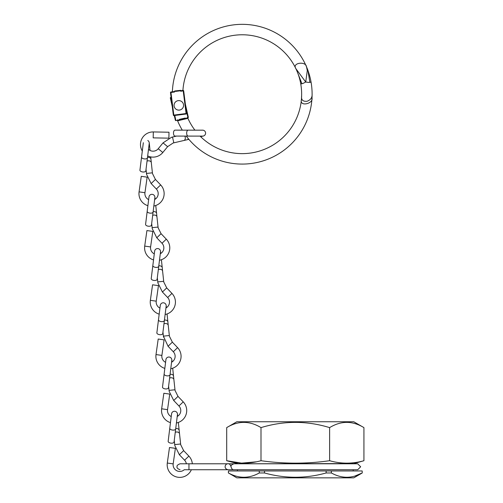 <?xml version="1.0" encoding="UTF-8"?>
<svg xmlns="http://www.w3.org/2000/svg" width="503" height="503" viewBox="0 0 503 503"><rect width="100%" height="100%" fill="white"/><g stroke="black" fill="none" stroke-linecap="round" stroke-linejoin="round"><path stroke-width="0.75" d="M353.194 470.959L353.194 469.739M353.194 463.797L363.927 460.71C352.49 463.961 341.059 463.961 329.622 460.71C306.824 463.961 283.95 463.961 261 460.71C249.57 463.961 238.133 463.961 226.696 460.71L241.534 463.125L256.367 461.817M237.435 463.797L353.194 463.59M237.435 470.959L237.435 469.739M228.444 472.965L228.444 470.959L259.252 470.959L259.252 472.965C249.029 478.68 238.762 478.68 228.444 472.965L236.838 477.85L353.785 477.85L362.248 472.965L362.179 470.959L362.248 472.965M355.049 475.995L362.179 472.965C351.955 478.68 341.688 478.68 331.37 472.965L331.37 470.959L362.179 470.959M326.12 472.965C305.629 478.674 285.088 478.674 264.503 472.965L264.503 470.959L326.12 470.959L326.12 472.965L331.37 472.965M259.252 472.965L264.503 472.965M228.375 472.965L228.444 470.959M237.435 463.59L226.696 460.71L226.696 427.613C238.101 420.64 249.538 420.64 261 427.613C283.944 420.64 306.817 420.64 329.622 427.613C341.028 420.64 352.465 420.64 363.927 427.613L353.785 421.753L236.838 421.753L226.696 427.613M363.927 460.71L363.927 427.613M329.622 460.71L329.622 427.613M261 460.71L261 427.613M326.12 470.959L331.37 470.959M259.252 470.959L264.503 470.959M153.308 131.931L153.195 137.872L168.882 138.162L168.995 132.22L153.308 131.931A12.6 12.6 0 0 0 142.299 151.051M147.681 155.911A12.6 12.6 0 0 0 162.815 152.51L167.625 146.65L173.107 143.009L183.834 140.507A2.974 2.1 -102.9 0 0 185.217 137.137A2.974 2.1 -102.9 0 0 184.821 136.093M148.498 149.353A6.658 6.658 0 0 0 158.225 148.743L163.029 142.883L171.523 137.288L172.491 137.011L173.824 142.808L173.107 143.009M201.961 130.239A2.974 2.974 0 0 1 205.595 133.138A2.974 2.974 0 0 1 202.621 136.112L174.975 136.08A2.974 1.484 90.1 0 1 173.504 133.452A2.974 1.484 90.1 0 1 174.981 130.139L188.153 130.151A2.974 1.484 90.1 0 0 186.663 133.119A2.974 1.484 90.1 0 0 186.676 133.465A2.974 1.484 90.1 0 0 188.147 136.093M171.523 137.288L176.547 136.08M167.625 146.65L163.029 142.883M139.073 191.863L144.952 192.699L147.153 177.163L141.268 176.333L139.073 191.863A12.6 12.6 0 0 0 147.895 205.689M153.843 206.016A12.6 12.6 0 0 0 160.658 184.934L155.427 179.452L152.484 173.56L151.302 162.607A2.974 2.1 174.1 0 0 148.133 160.828A2.974 2.1 174.1 0 0 147.039 161.092M144.952 192.699A6.658 6.658 0 0 0 148.643 199.622M154.647 199.521A6.658 6.658 0 0 0 156.358 189.034L151.126 183.551L146.612 174.44L146.455 173.441L152.365 172.825L152.484 173.56M147.781 140.494A2.974 2.974 0 0 1 149.228 143.424L145.832 170.869A2.974 1.484 7.1 0 1 143.041 172.007A2.974 1.484 7.1 0 1 139.935 170.133L141.557 157.062A2.974 1.484 7.1 0 0 144.317 158.898A2.974 1.484 7.1 0 0 144.657 158.935A2.974 1.484 7.1 0 0 147.448 157.791M146.612 174.44L146.027 169.304M155.427 179.452L151.126 183.551M150.359 300.335L156.244 301.165L158.445 285.635L152.56 284.799L150.359 300.335A12.6 12.6 0 0 0 159.181 314.155M165.129 314.488A12.6 12.6 0 0 0 171.951 293.406L166.719 287.917L163.771 282.026L162.595 271.079A2.974 2.1 174.1 0 0 159.42 269.3A2.974 2.1 174.1 0 0 158.332 269.564M156.244 301.165A6.658 6.658 0 0 0 159.935 308.088M165.933 307.987A6.658 6.658 0 0 0 167.65 297.506L162.419 292.023L157.898 282.906L157.747 281.913L163.657 281.296L163.771 282.026M154.616 251.84A2.974 2.974 0 0 1 157.936 248.583A2.974 2.974 0 0 1 160.52 251.896L157.125 279.335A2.974 1.484 7.1 0 1 154.333 280.479A2.974 1.484 7.1 0 1 151.227 278.605L152.843 265.527A2.974 1.484 7.1 0 0 155.609 267.37A2.974 1.484 7.1 0 0 155.949 267.401A2.974 1.484 7.1 0 0 158.741 266.263M157.898 282.906L157.313 277.775M166.719 287.917L162.419 292.023M144.713 246.099L150.598 246.929L152.799 231.399L146.914 230.569L144.713 246.099A12.6 12.6 0 0 0 153.541 259.919M159.482 260.252A12.6 12.6 0 0 0 166.304 239.17L161.073 233.688L158.131 227.796L156.949 216.843A2.974 2.1 174.1 0 0 153.773 215.064A2.974 2.1 174.1 0 0 152.686 215.328M150.598 246.929A6.658 6.658 0 0 0 154.289 253.858M160.287 253.757A6.658 6.658 0 0 0 162.004 243.27L156.773 237.787L152.252 228.67L152.101 227.677L158.011 227.06L158.131 227.796M148.97 197.604A2.974 2.974 0 0 1 152.29 194.347A2.974 2.974 0 0 1 154.874 197.66L151.478 225.099A2.974 1.484 7.1 0 1 148.687 226.243A2.974 1.484 7.1 0 1 145.581 224.369L147.197 211.298A2.974 1.484 7.1 0 0 149.963 213.134A2.974 1.484 7.1 0 0 150.303 213.165A2.974 1.484 7.1 0 0 153.094 212.027M152.252 228.67L151.673 223.539M161.073 233.688L156.773 237.787M156.005 354.571L161.891 355.401L164.091 339.871L158.206 339.035L156.005 354.571A12.6 12.6 0 0 0 164.827 368.391M170.775 368.724A12.6 12.6 0 0 0 177.59 347.636L172.359 342.153L169.417 336.262L168.235 325.315A2.974 2.1 174.1 0 0 165.066 323.53A2.974 2.1 174.1 0 0 163.978 323.8M161.891 355.401A6.658 6.658 0 0 0 165.581 362.323M171.58 362.223A6.658 6.658 0 0 0 173.296 351.742L168.065 346.259L163.393 336.149M160.262 306.069A2.974 2.974 0 0 1 163.582 302.812A2.974 2.974 0 0 1 166.166 306.132L162.765 333.571A2.974 1.484 7.1 0 1 159.973 334.709A2.974 1.484 7.1 0 1 156.867 332.841L158.489 319.763A2.974 1.484 7.1 0 0 161.256 321.606A2.974 1.484 7.1 0 0 161.595 321.637A2.974 1.484 7.1 0 0 164.387 320.493M162.959 332.011L163.393 336.142L169.304 335.526L169.417 336.262M172.359 342.153L168.065 346.259M161.652 408.801L167.537 409.637L169.731 394.101L163.852 393.271L161.652 408.801A12.6 12.6 0 0 0 170.473 422.627M176.421 422.954A12.6 12.6 0 0 0 183.237 401.872L178.005 396.389L175.063 390.498L173.881 379.551A2.974 2.1 174.1 0 0 170.712 377.766A2.974 2.1 174.1 0 0 169.624 378.03M167.537 409.637A6.658 6.658 0 0 0 171.221 416.559M177.226 416.459A6.658 6.658 0 0 0 178.936 405.971L173.705 400.489L169.19 391.378L169.033 390.378L174.943 389.762L175.063 390.498M165.902 360.305A2.974 2.974 0 0 1 169.228 357.048A2.974 2.974 0 0 1 171.806 360.362L168.411 387.807A2.974 1.484 7.1 0 1 165.619 388.945A2.974 1.484 7.1 0 1 162.513 387.071L164.135 373.999A2.974 1.484 7.1 0 0 166.902 375.842A2.974 1.484 7.1 0 0 167.241 375.873A2.974 1.484 7.1 0 0 170.033 374.729M169.19 391.378L168.606 386.241M178.005 396.389L173.705 400.489M167.298 463.037L173.177 463.873L175.377 448.336L169.492 447.507L167.298 463.037A12.6 12.6 0 0 0 191.36 469.739M192.328 463.797A12.6 12.6 0 0 0 188.883 456.108L183.652 450.625L180.709 444.734L179.527 433.781A2.974 2.1 174.1 0 0 176.352 432.002A2.974 2.1 174.1 0 0 175.264 432.266M173.177 463.873A6.658 6.658 0 0 0 184.23 469.739L188.958 469.739L188.958 463.797L180.043 463.797C177.634 464.747 176.647 465.734 177.075 466.771C176.647 467.803 177.634 468.796 180.043 469.739M186.349 463.797A6.658 6.658 0 0 0 184.582 460.207L179.351 454.725L174.837 445.608L174.679 444.614L180.59 443.998L180.709 444.734M171.548 414.541A2.974 2.974 0 0 1 174.868 411.284A2.974 2.974 0 0 1 177.452 414.598L174.057 442.036A2.974 1.484 7.1 0 1 171.265 443.181A2.974 1.484 7.1 0 1 168.159 441.307L169.775 428.235A2.974 1.484 7.1 0 0 172.542 430.071A2.974 1.484 7.1 0 0 172.881 430.103A2.974 1.484 7.1 0 0 175.673 428.965M174.837 445.608L174.252 440.477M183.652 450.625L179.351 454.725M309.879 82.354L307.918 70.382A69.886 69.886 0 0 0 172.397 91.37L172.403 91.804L174.032 91.596L174.598 91.999L170.951 92.464L173.831 115.105L186.091 113.54L183.211 90.905L180.652 91.232L182.935 90.207A59.423 59.423 0 0 1 297.436 72.231L301.938 83.756L300.756 83.963A59.423 59.423 0 0 1 301.372 99.927C299.568 106.913 313.375 103.731 312.005 98.054A69.886 69.886 0 0 0 311.061 82.146L309.879 82.354L311.061 82.146M177.729 90.647L174.642 90.993A67.66 67.66 0 0 0 174.598 91.999M174.642 90.993L180.703 90.32L179.823 90.861L175.641 91.389L174.642 90.993M180.652 91.232A61.649 61.649 0 0 1 180.703 90.32M170.479 92.527L170.894 91.992L170.951 92.464L170.479 92.527L173.359 115.162L170.479 92.527A0.478 0.478 0 0 1 170.894 91.992L174.616 91.521M179.823 90.861L177.194 91.194M181.262 90.672L183.155 90.433A0.478 0.478 0 0 1 183.683 90.848L186.563 113.483L183.683 90.848L183.211 90.905L183.155 90.433L183.683 90.848M186.154 114.011L173.893 115.577L186.154 114.011A0.478 0.478 0 0 0 186.563 113.483L186.091 113.54L186.154 114.011M170.479 92.464L170.894 91.992M173.893 115.577A0.478 0.478 0 0 1 173.359 115.162A0.478 0.478 0 0 0 173.893 115.577L173.831 115.105L173.359 115.162M182.507 90.515A0.478 0.472 82.8 0 0 182.916 90.081M306.503 66.786A69.886 69.886 0 0 1 311.043 82.058L308.855 82.442L305.717 82.027L307.295 70.583L306.503 66.786C305.855 60.976 291.79 62.699 295.871 68.653A59.423 59.423 0 0 1 300.744 83.863L300.832 83.85M200.081 136.106A59.423 59.423 0 0 0 301.624 96.023C301.077 99.883 302.881 101.637 307.025 101.279C310.615 99.952 312.306 97.582 312.105 94.187A69.886 69.886 0 0 1 186.286 136.093M182.287 130.145A69.886 69.886 0 0 1 177.559 120.707L177.414 120.299L179.018 119.94L175.931 120.632A0.478 0.478 0 0 1 175.893 120.638M187.745 117.972L187.889 118.331L177.634 120.821L177.414 120.299L177.559 120.701M179.797 120.299L185.72 118.859M194.906 130.158A59.423 59.423 0 0 1 187.864 118.205M295.871 68.653L305.717 82.027L302.932 83.479L300.744 83.863M174.761 115.464L175.931 120.632L175.358 120.274L174.29 115.52L175.358 120.274A0.478 0.478 0 0 0 175.39 120.368M184.708 118.658L184.217 118.765M177.521 120.274L177.71 119.745L177.968 120.173L187.349 118.06L187.072 117.633L187.99 117.916A0.478 0.478 0 0 0 188.028 117.903M186.129 118.337L187.349 118.06A0.478 0.472 77.3 0 1 187.889 118.331M171.152 97.834L170.699 97.444A0.478 0.478 0 0 0 170.341 98.016L172.259 106.517L170.341 98.016A0.478 0.478 0 0 1 170.699 97.444L171.095 97.356M186.016 109.17L187.99 117.916L188.348 117.35L185.387 104.209L188.348 117.35A0.478 0.478 0 0 1 188.355 117.388M177.968 120.173A0.478 0.472 77.3 0 0 177.634 120.821M183.576 105.36A4.753 4.753 0 0 0 178.823 100.606A4.753 4.753 0 0 0 174.069 105.36A4.753 4.753 0 0 0 178.823 110.119A4.753 4.753 0 0 0 183.576 105.36M234.008 469.739L357.69 469.739L360.664 466.771L357.69 463.797L228.066 463.797C225.432 463.25 223.018 468.601 228.066 469.739L234.008 469.739C232.644 469.947 231.657 468.959 231.034 466.771C230.701 465.583 231.694 464.596 234.008 463.797M162.815 152.51L158.225 148.743M183.834 140.507L187.235 139.721A2.974 2.1 -102.9 0 0 188.386 138.765M160.658 184.934L156.358 189.034M151.302 162.607L150.944 159.137A2.974 2.1 174.1 0 0 147.769 157.357A2.974 2.1 174.1 0 0 147.498 157.395M171.951 293.406L167.65 297.506M162.595 271.079L162.23 267.609A2.974 2.1 174.1 0 0 159.061 265.823A2.974 2.1 174.1 0 0 158.791 265.861M166.304 239.17L162.004 243.27M156.949 216.843L156.584 213.373A2.974 2.1 174.1 0 0 153.415 211.593A2.974 2.1 174.1 0 0 153.145 211.631M177.59 347.636L173.296 351.742M168.235 325.315L167.876 321.845A2.974 2.1 174.1 0 0 164.701 320.059A2.974 2.1 174.1 0 0 164.437 320.097M183.237 401.872L178.936 405.971M173.881 379.551L173.522 376.074A2.974 2.1 174.1 0 0 170.347 374.295A2.974 2.1 174.1 0 0 170.077 374.333M188.883 456.108L184.582 460.207M179.527 433.781L179.169 430.31A2.974 2.1 174.1 0 0 175.993 428.531A2.974 2.1 174.1 0 0 175.723 428.569M179.414 119.362L185.362 118.023M170.341 98.016L170.806 97.909L171.63 101.556M187.235 139.721L188.876 139.35M200.628 136.646L203.294 136.036M188.153 130.151L202.627 130.164M150.944 159.137L150.711 156.898M150.039 150.447L149.234 142.751M141.557 157.062L143.33 142.695M162.23 267.609L161.413 259.737M160.759 253.481L160.526 251.223M152.843 265.527L154.622 251.167M156.584 213.373L155.767 205.501M155.119 199.245L154.88 196.987M147.197 211.298L148.976 196.931M167.876 321.845L167.059 313.966M166.405 307.717L166.172 305.459M163.393 336.142L163.544 337.142M158.489 319.763L160.268 305.396M173.522 376.074L172.699 368.202M172.051 361.953L171.819 359.689M164.135 373.999L165.915 359.632M179.169 430.31L178.345 422.438M177.697 416.182L177.458 413.925M169.775 428.235L171.554 413.868M228.066 469.739L188.958 469.739M231.034 466.771C230.242 464.458 229.249 463.464 228.066 463.797L188.958 463.797"/></g></svg>
